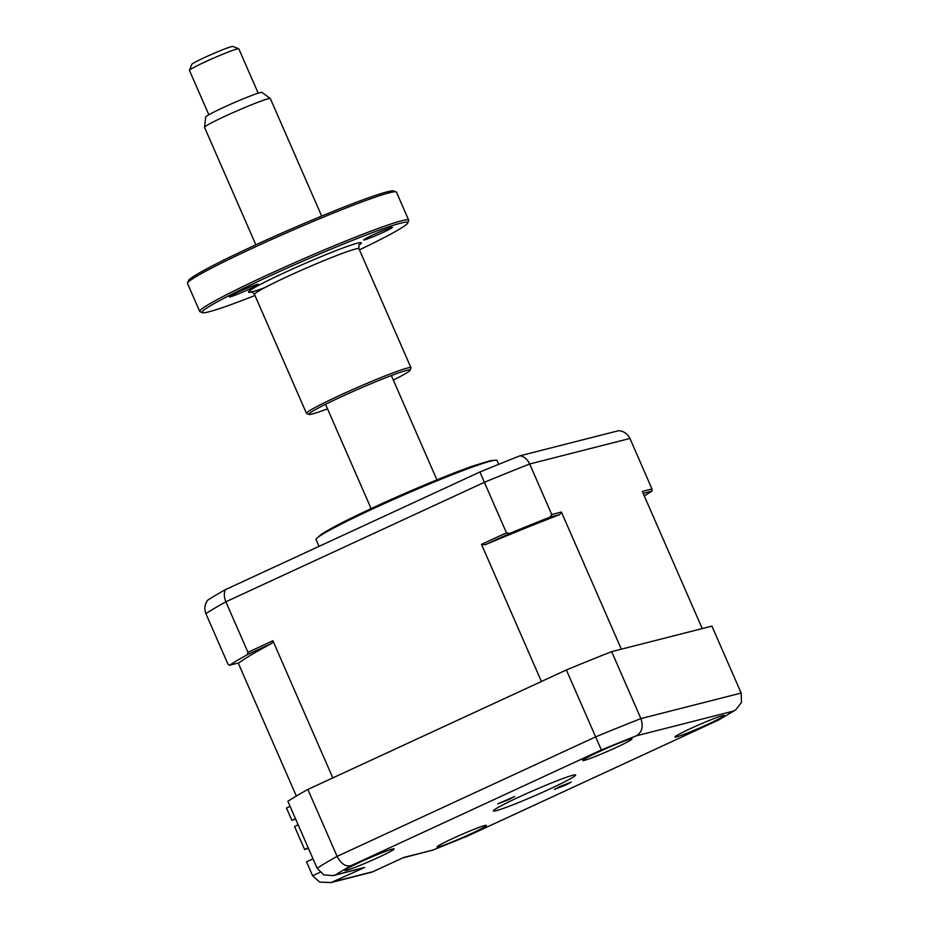 <?xml version="1.0" encoding="UTF-8"?>
<svg xmlns="http://www.w3.org/2000/svg" width="929" height="929" viewBox="0 0 929 929"><rect width="100%" height="100%" fill="white"/><g stroke="black" fill="none" stroke-linecap="round" stroke-linejoin="round"><path stroke-width="1.39" d="M565.912 784.97L571.3 782.067L559.815 786.526L554.427 789.429L565.912 784.97M509.231 799.404L514.608 796.501L497.747 803.864L509.231 799.404M708.49 723.97A26.929 1.579 156.4 0 0 724.248 715.469A26.929 1.579 156.4 0 0 690.642 728.522A26.929 1.579 156.4 0 0 674.884 737.034A26.929 1.579 156.4 0 0 708.49 723.97M616.252 747.462A26.929 1.579 156.4 0 0 632.01 738.95A26.929 1.579 156.4 0 0 598.404 752.014A26.929 1.579 156.4 0 0 582.646 760.514A26.929 1.579 156.4 0 0 616.252 747.462M378.405 857.409A26.929 1.579 156.4 0 0 394.163 848.897A26.929 1.579 156.4 0 0 360.557 861.949A26.929 1.579 156.4 0 0 344.798 870.461A26.929 1.579 156.4 0 0 378.405 857.409M470.643 833.917A26.929 1.579 156.4 0 0 486.401 825.405A26.929 1.579 156.4 0 0 452.795 838.457A26.929 1.579 156.4 0 0 437.036 846.969A26.929 1.579 156.4 0 0 470.643 833.917M549.399 789.174A44.882 2.636 156.4 0 0 575.655 774.995A44.882 2.636 156.4 0 0 519.648 796.757A44.882 2.636 156.4 0 0 493.392 810.936A44.882 2.636 156.4 0 0 549.399 789.174M364.656 867.442L333.267 875.641L323.815 874.897L317.126 868.243L287.885 801.309A242.388 14.249 -23.6 0 1 307.859 789.441L566.365 669.96L601.365 749.958L351.046 865.665A228.929 13.459 156.4 0 0 335.601 874.839L364.656 867.442L331.13 882.55L319.646 882.109L312.608 875.757L319.994 872.343M566.365 669.96A242.388 14.249 -23.6 0 1 611.665 651.647L640.905 718.581C643.518 726.571 642.009 732.319 636.365 735.814A228.929 13.459 156.4 0 0 601.365 749.958M611.665 651.647L711.916 626.123L741.156 693.046L741.493 702.487L735.605 709.93L733.445 711.091L636.365 735.814M333.964 881.621L372.935 871.692L403.627 857.513L432.682 850.116A228.929 13.459 156.4 0 0 467.682 835.961L718.523 720.045L735.605 709.93M432.682 850.116L402.768 857.931M403.627 857.513L371.646 872.238L331.13 882.55M333.267 875.629L335.601 874.839M307.859 789.441L337.111 856.375C341.048 863.807 345.693 866.908 351.046 865.665M313.003 858.802L306.512 861.798L312.608 875.757M319.019 546.368L316.069 539.598A98.753 5.806 -23.6 0 1 316.301 538.843A98.753 5.806 -23.6 0 1 373.83 508.395A98.753 5.806 -23.6 0 1 496.341 460.192A98.753 5.806 -23.6 0 1 497.05 460.529L498.71 464.326M295.48 818.693L291.869 820.353L286.492 808.033L290.092 806.372M308.207 847.84L304.607 849.512L294.563 826.508L298.163 824.847M291.869 820.353L295.608 818.983M308.44 848.351L304.607 849.512M643.17 493.369L651.914 491.139L651.995 488.968L642.322 491.441L702.243 628.585L621.338 649.185L561.418 512.042L559.699 514.62A225.329 13.25 156.4 0 0 485.159 544.754L481.501 544.348L506.456 532.805L509.661 533.42L485.159 544.754M481.501 544.348L541.421 681.491L332.814 777.91L272.894 640.766L271.86 643.344A225.329 13.25 156.4 0 0 238.985 662.865L229.486 665.28L227.965 664.165L205.901 613.651C204.043 608.82 204.67 604.303 207.794 600.111A235.641 13.854 156.4 0 1 225.492 589.601C223.819 592.934 223.947 596.999 225.875 601.795A242.388 14.249 156.4 0 0 205.901 613.651M644.261 495.877A242.388 14.249 156.4 0 0 651.914 491.139M651.995 488.968L629.932 438.465C627.644 433.82 623.905 431.219 618.714 430.661L520.043 455.779A235.641 13.854 156.4 0 0 479.921 472.002L225.492 589.601M479.921 472.002L484.381 482.302L225.875 601.795L247.95 652.297L247.358 654.666A242.388 14.249 156.4 0 0 229.486 665.28M520.043 455.779C524.223 456.592 527.44 459.332 529.681 463.989A242.388 14.249 156.4 0 0 484.381 482.302L506.456 532.805M247.95 652.297L272.894 640.766M247.358 654.666L271.86 643.344M296.339 796.048L238.23 663.051M509.661 533.42A242.388 14.249 156.4 0 1 550.189 517.035L551.745 514.503L529.681 463.989L629.932 438.465M551.745 514.503L561.418 512.042M550.189 517.035L559.699 514.62M189.446 70.279L191.769 64.391A22.447 1.324 -23.6 0 1 192.454 63.764A22.447 1.324 -23.6 0 1 214.134 53.267A22.447 1.324 -23.6 0 1 232.831 46.45L238.718 48.749A26.929 1.579 156.4 0 0 216.294 56.936A26.929 1.579 156.4 0 0 190.271 69.536A26.929 1.579 156.4 0 0 189.446 70.279A26.929 1.579 156.4 0 0 189.446 70.383L208.828 114.755M204.531 127.285L205.692 117.008A30.727 1.812 -23.6 0 1 206.644 116.102A30.727 1.812 -23.6 0 1 236.674 101.575A30.727 1.812 -23.6 0 1 261.978 92.412L270.304 98.544A35.906 2.113 156.4 0 0 240.739 109.25A35.906 2.113 156.4 0 0 205.634 126.228A35.906 2.113 156.4 0 0 204.531 127.285A35.906 2.113 156.4 0 0 204.543 127.354L255.858 244.815M321.666 216.062L270.351 98.602A35.906 2.113 156.4 0 0 270.304 98.544M258.192 93.19L238.799 48.819A26.929 1.579 156.4 0 0 238.718 48.749M238.637 291.915A15.712 0.929 156.4 0 0 229.451 296.885A15.712 0.929 156.4 0 0 249.053 289.267A15.712 0.929 156.4 0 0 258.239 284.309A15.712 0.929 156.4 0 0 238.637 291.915M187.53 283.008L188.459 280.651A112.223 6.596 -23.6 0 1 254.07 245.639A112.223 6.596 -23.6 0 1 393.757 190.956L396.114 191.873A114.012 6.7 156.4 0 0 254.186 247.428A114.012 6.7 156.4 0 0 187.53 283.008A114.012 6.7 156.4 0 0 187.507 283.45L199.735 311.459A114.012 6.7 -23.6 0 1 266.426 275.437A114.012 6.7 -23.6 0 1 408.69 220.161A114.012 6.7 -23.6 0 1 408.667 220.603L407.738 222.96A112.223 6.596 156.4 0 0 267.738 276.923A112.223 6.596 156.4 0 0 202.429 312.655A112.223 6.596 156.4 0 0 254.964 295.48M408.69 220.161L396.462 192.164A114.012 6.7 156.4 0 0 396.114 191.873M359.453 249.843A112.223 6.596 156.4 0 0 407.738 222.96M309.009 414.439L306.651 413.521A57.006 3.356 -23.6 0 1 306.477 413.382A57.006 3.356 -23.6 0 1 339.817 395.371A57.006 3.356 -23.6 0 1 410.955 367.733A57.006 3.356 -23.6 0 1 410.943 367.954L410.014 370.311A55.206 3.251 156.4 0 0 341.129 396.857A55.206 3.251 156.4 0 0 309.009 414.439A55.206 3.251 156.4 0 0 327.519 408.83M393.327 380.077A55.206 3.251 156.4 0 0 410.014 370.311M372.808 235.002A15.712 0.929 156.4 0 0 363.622 239.961A15.712 0.929 156.4 0 0 383.224 232.343A15.712 0.929 156.4 0 0 392.41 227.384A15.712 0.929 156.4 0 0 372.808 235.002M202.429 312.655L200.072 311.738A114.012 6.7 -23.6 0 1 199.735 311.459M718.001 720.265A228.929 13.459 156.4 0 0 733.445 711.091M317.126 868.243A242.388 14.249 -23.6 0 1 337.111 856.375L595.605 736.883A242.388 14.249 -23.6 0 1 640.905 718.581L741.156 693.046M410.955 367.733L358.966 248.74A57.006 3.356 156.4 0 0 287.827 276.366A57.006 3.356 156.4 0 0 254.488 294.377C252.177 291.927 251.027 291.102 251.039 291.915M264.405 287.827A61.5 3.611 -23.6 0 1 284.553 272.638A61.5 3.611 -23.6 0 1 342.824 248.043A61.5 3.611 -23.6 0 1 359.209 244.908M718.523 720.045L467.693 835.984L431.985 850.418M316.301 538.843L320.749 534.779C329.609 528.775 347.574 519.508 374.654 506.979C408.655 491.22 450.344 473.848 473.453 465.812L490.315 460.691L496.341 460.192M325.545 404.312L371.112 508.627M391.353 375.56L436.92 479.875M306.477 413.382L254.488 294.377M358.966 248.74C358.733 245.372 358.919 243.967 359.5 244.524"/></g></svg>
